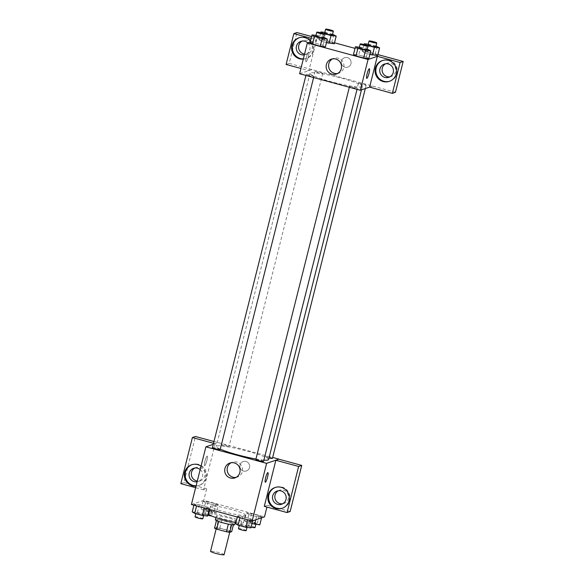 <?xml version="1.0" encoding="UTF-8"?>
<svg xmlns="http://www.w3.org/2000/svg" width="584" height="584" viewBox="0 0 584 584"><rect width="100%" height="100%" fill="white"/><g stroke="black" fill="none" stroke-linecap="round" stroke-linejoin="round"><path stroke-width="0.44" stroke-dasharray="2.92 2.19" d="M224.088 554.698A6.986 0.788 14.1 0 0 217.511 552.23A6.986 0.788 14.1 0 0 210.547 551.289M229.753 531.725A6.986 0.788 14.1 0 0 229.892 531.615A6.986 0.788 14.1 0 0 223.307 529.155A6.986 0.788 14.1 0 0 216.343 528.213A6.986 0.788 14.1 0 0 222.336 530.528A6.986 0.788 14.1 0 0 229.753 531.725M214.532 528.184L216.518 527.513A9.483 1.066 14.1 0 1 219.796 528.067L229.527 530.717A9.483 1.066 14.1 0 1 231.695 531.644M219.796 528.067L221.723 520.373L231.461 523.023L229.527 530.717M233.396 524.877L233.629 523.95L231.622 524.702M233.629 523.95A9.483 1.066 14.1 0 0 231.461 523.023M221.723 520.373A9.483 1.066 14.1 0 0 218.445 519.818L216.518 527.513M231.644 524.622A9.483 1.066 14.1 0 1 228.366 524.074L218.635 521.424A9.483 1.066 14.1 0 1 216.467 520.49L218.445 519.818M215.372 519.789A9.979 1.124 -165.9 0 1 226.979 521.563A9.979 1.124 -165.9 0 1 234.724 524.651M227.942 517.723A9.979 1.124 14.1 0 0 216.336 515.942A9.979 1.124 14.1 0 0 224.906 519.249A9.979 1.124 14.1 0 0 235.498 520.957A9.979 1.124 14.1 0 0 235.688 520.804A9.979 1.124 14.1 0 0 227.942 517.723M235.921 522.541A17.958 2.022 14.1 0 0 243.09 523.023A17.958 2.022 14.1 0 0 243.433 522.753A17.958 2.022 14.1 0 0 226.504 516.417A17.958 2.022 14.1 0 0 208.59 514M245.017 515.329A17.958 2.022 14.1 0 0 245.368 515.059A17.958 2.022 14.1 0 0 228.439 508.722A17.958 2.022 14.1 0 0 210.525 506.306A17.958 2.022 14.1 0 0 225.95 512.256A17.958 2.022 14.1 0 0 245.017 515.329M191.406 504.518L203.772 500.32L264.486 516.847M246.404 513L251.587 513.584L259.26 515.672L261.741 517.176L256.551 516.592L248.886 514.504L246.404 513L251.587 513.584L259.26 515.672L261.741 517.176L256.551 516.592L248.886 514.504L246.404 513L244.47 520.694L249.66 521.278L257.325 523.366L259.807 524.87M218.328 505.364L213.145 504.78L205.473 502.693L202.991 501.189L208.181 501.773L215.846 503.861L218.328 505.364L213.145 504.78L205.473 502.693L202.991 501.189L208.181 501.773L215.846 503.861L218.328 505.364L216.394 513.059L209.123 511.905M209.488 508.365L204.298 507.781L196.633 505.693L194.151 504.189L199.334 504.773L207.006 506.861L209.488 508.365L204.298 507.781L196.633 505.693L194.151 504.189L199.334 504.773L207.006 506.861L209.488 508.365L209.233 509.372M252.894 520.176L247.711 519.592L240.046 517.504L237.564 516L242.747 516.584L250.412 518.672L252.894 520.176L247.711 519.592L240.046 517.504L237.564 516L242.747 516.584L250.412 518.672L252.894 520.176L252.733 520.833M204.933 461.229A4.986 0.854 105.2 0 0 204.59 465.711A4.986 0.854 105.2 0 0 206.721 461.119A4.986 0.854 105.2 0 0 207.211 456.082A4.986 0.854 105.2 0 0 204.933 461.229A4.986 0.854 -74.8 0 1 207.211 456.082A4.986 0.854 -74.8 0 1 206.721 461.119A4.986 0.854 -74.8 0 1 204.59 465.711A4.986 0.854 -74.8 0 1 204.933 461.229M213.525 443.292L215.153 443.738L218.263 442.628L272.67 457.433M215.153 443.738L203.575 489.83L206.67 488.786L203.772 500.32M213.262 444.322L218.263 442.628M201.042 466.149A10.979 10.746 71.3 0 1 196.027 486.114M203.575 489.83L195.64 487.669M196.085 485.888A10.979 10.746 -108.7 0 0 206.042 471.485A10.979 10.746 -108.7 0 0 191.953 464.681M200.181 469.58A6.986 6.84 71.3 0 1 197.107 481.8M194.815 468.032A6.986 6.84 71.3 0 1 204.823 475.953A6.986 6.84 71.3 0 1 197.297 481.048M213.97 441.526L218.248 442.687M180.814 483.64L183.902 482.588L195.479 436.496M206.67 488.786L183.902 482.588M236.097 477.384A7.848 7.68 -108.7 0 0 242.104 467.171A7.848 7.68 -108.7 0 0 231.125 462.732M264.289 506.357L267.384 505.306L266.939 507.08M267.917 472.609L267.917 472.609A4.986 0.854 105.2 0 0 265.786 477.194A4.986 0.854 105.2 0 0 265.297 482.231A4.986 0.854 105.2 0 0 265.297 482.238L265.304 482.238M282.481 508.168A10.979 10.746 -108.7 0 0 289.518 494.203A10.979 10.746 -108.7 0 0 275.436 487.399M278.298 490.75A6.986 6.84 71.3 0 1 288.306 498.678A6.986 6.84 71.3 0 1 282.714 503.766M267.384 505.306L290.153 511.504M245.966 461.469A4.986 4.884 -108.7 0 0 240.133 467.842A4.986 4.884 -108.7 0 0 249.645 466.127A4.986 4.884 -108.7 0 0 245.966 461.469A4.986 4.884 71.3 0 1 246.36 470.996A4.986 4.884 71.3 0 1 240.133 467.842A4.986 4.884 71.3 0 1 245.966 461.469M263.588 461.367A3.993 0.453 14.1 0 0 260.165 460.046A3.993 0.453 14.1 0 0 255.923 459.36M221.358 444.548A3.993 0.453 14.1 0 0 221.285 444.606A3.993 0.453 14.1 0 0 224.709 445.928A3.993 0.453 14.1 0 0 228.95 446.614A3.993 0.453 14.1 0 0 229.023 446.556A3.993 0.453 14.1 0 0 225.599 445.227A3.993 0.453 14.1 0 0 221.358 444.548M272.436 458.367A3.993 0.453 14.1 0 0 269.005 457.046A3.993 0.453 14.1 0 0 264.771 456.359A3.993 0.453 14.1 0 0 264.691 456.425A3.993 0.453 14.1 0 0 269.005 457.966M220.183 449.549A3.993 0.453 14.1 0 0 216.752 448.227A3.993 0.453 14.1 0 0 212.518 447.548M268.603 459.557A26.981 3.037 14.1 0 0 245.433 450.622A26.981 3.037 14.1 0 0 216.788 446.008A26.981 3.037 14.1 0 0 216.27 446.417A26.981 3.037 14.1 0 0 220.278 449.162M255.953 459.017A26.981 3.037 14.1 0 0 263.91 460.097M361.803 86.87A26.981 3.037 14.1 0 0 362.321 86.461A26.981 3.037 14.1 0 0 336.895 76.942A26.981 3.037 14.1 0 0 309.987 73.314A26.981 3.037 14.1 0 0 333.157 82.256A26.981 3.037 14.1 0 0 361.803 86.87M349.641 86.264A3.993 0.453 -165.9 0 1 353.882 86.943A3.993 0.453 -165.9 0 1 357.306 88.272A3.993 0.453 -165.9 0 1 353.327 87.731A3.993 0.453 -165.9 0 1 349.568 86.322A3.993 0.453 -165.9 0 1 349.641 86.264M322.66 73.518A3.993 0.453 14.1 0 0 322.74 73.453A3.993 0.453 14.1 0 0 318.981 72.044A3.993 0.453 14.1 0 0 314.995 71.511A3.993 0.453 14.1 0 0 318.426 72.832A3.993 0.453 14.1 0 0 322.66 73.518M366.073 85.33A3.993 0.453 14.1 0 0 366.153 85.271A3.993 0.453 14.1 0 0 362.387 83.862A3.993 0.453 14.1 0 0 358.408 83.322A3.993 0.453 14.1 0 0 361.839 84.644A3.993 0.453 14.1 0 0 366.073 85.33M313.82 76.511A3.993 0.453 14.1 0 0 313.9 76.453A3.993 0.453 14.1 0 0 310.133 75.044A3.993 0.453 14.1 0 0 306.155 74.511A3.993 0.453 14.1 0 0 309.586 75.832A3.993 0.453 14.1 0 0 313.82 76.511M369.599 87.104L372.694 86.052L289.197 63.393L296.942 32.565M299.614 73.723L311.98 69.532M350.94 63.7A4.986 4.884 -108.7 0 0 344.596 57.685A4.986 4.884 -108.7 0 0 341.574 63.977A4.986 4.884 -108.7 0 0 350.94 63.7A4.986 4.884 71.3 0 1 341.574 63.977A4.986 4.884 71.3 0 1 349.509 58.787A4.986 4.884 71.3 0 1 350.94 63.7M304.541 54.1A6.986 6.84 -108.7 0 0 310.06 42.128A6.986 6.84 -108.7 0 0 302.059 41.084M389.959 76.818A6.986 6.84 -108.7 0 0 393.543 64.853A6.986 6.84 -108.7 0 0 385.542 63.809M377.928 54.604L355.021 48.37M334.522 42.793L311.615 36.558M395.448 92.308L372.694 86.052M307.666 42.844A6.986 6.84 71.3 0 1 304.352 54.86M303.33 58.94A10.979 10.746 -108.7 0 0 313.279 44.537A10.979 10.746 -108.7 0 0 299.198 37.734M310.454 41.165A10.979 10.746 71.3 0 1 303.271 59.174M389.725 81.227A10.979 10.746 -108.7 0 0 396.762 67.255A10.979 10.746 -108.7 0 0 382.681 60.451M369.584 87.162L372.68 86.118M311.17 38.325L316.616 39.807L308.87 70.642L300.928 68.481M286.102 64.444L289.197 63.393M308.87 70.642L311.966 69.591M323.324 33.5L321.412 41.128L326.5 42.515L321.412 41.128L318.922 39.624L324.127 40.208L331.785 42.296L334.267 43.793L329.069 43.209M315.988 35.376L317.207 35.514L315.272 43.209L310.089 42.625L315.28 43.209L322.945 45.296L325.427 46.793L320.229 46.209M359.394 47.195L360.62 47.333L358.685 55.02L353.495 54.436L358.693 55.027M368.285 49.421L366.351 57.108L358.685 55.02L366.351 57.108L368.832 58.612L363.642 58.028M366.737 45.311L364.825 52.94L369.913 54.327L364.825 52.94L362.328 51.436L367.533 52.027L375.198 54.108L377.68 55.611L372.483 55.027M310.25 41.968L316.616 39.807M337.537 73.511A7.848 7.68 -108.7 0 0 343.553 63.306A7.848 7.68 -108.7 0 0 332.566 58.86M369.365 68.737L369.365 68.737A4.986 0.854 105.2 0 0 367.234 73.329A4.986 0.854 105.2 0 0 366.745 78.365L366.745 78.365M306.374 57.356A4.986 0.854 105.2 0 0 306.031 61.846A4.986 0.854 105.2 0 0 308.162 57.254A4.986 0.854 105.2 0 0 308.651 52.217A4.986 0.854 105.2 0 0 306.374 57.356A4.986 0.854 -74.8 0 1 308.651 52.217A4.986 0.854 -74.8 0 1 308.169 57.254A4.986 0.854 -74.8 0 1 306.038 61.846A4.986 0.854 -74.8 0 1 306.381 57.356M360.62 47.333L367.146 49.107M366.971 49.808A3.993 0.453 14.1 0 0 363.204 48.399A3.993 0.453 14.1 0 0 359.226 47.859M366.351 57.108L368.832 58.612M317.207 35.514L323.733 37.296M323.558 37.989A3.993 0.453 14.1 0 0 319.798 36.58A3.993 0.453 14.1 0 0 315.82 36.047M315.272 43.209L322.945 45.296L325.427 46.8M324.872 37.602L322.945 45.296M368.234 44.194L375.986 46.107M375.811 46.808A3.993 0.453 14.1 0 0 372.052 45.399A3.993 0.453 14.1 0 0 368.066 44.858M364.073 44.53L362.343 51.436L367.526 52.027L375.198 54.108L377.673 55.611M369.46 44.333L367.526 52.027M377.125 46.421L375.198 54.108M364.825 52.94L362.343 51.436M324.828 32.376L332.573 34.295M332.398 34.989A3.993 0.453 14.1 0 0 328.639 33.58A3.993 0.453 14.1 0 0 324.66 33.047M320.667 32.711L318.93 39.624L324.12 40.208L331.785 42.296L334.267 43.8M326.047 32.514L324.12 40.208M333.719 34.602L331.785 42.296M321.412 41.128L318.93 39.624M235.629 523.695L240.812 524.279L248.485 526.366L250.967 527.87M247.09 526.812A3.993 0.453 14.1 0 0 247.171 526.753A3.993 0.453 14.1 0 0 243.404 525.344A3.993 0.453 14.1 0 0 239.425 524.812A3.993 0.453 14.1 0 0 242.856 526.133A3.993 0.453 14.1 0 0 247.09 526.812M237.564 516L237.308 517.008M242.747 516.584L240.812 524.279M250.412 518.672L248.485 526.366M246.2 530.601A3.993 0.453 14.1 0 0 242.44 529.192A3.993 0.453 14.1 0 0 238.462 528.659M192.216 511.883L197.407 512.467L205.072 514.555L207.554 516.052M203.677 515A3.993 0.453 14.1 0 0 203.758 514.942A3.993 0.453 14.1 0 0 199.998 513.533A3.993 0.453 14.1 0 0 196.012 512.993A3.993 0.453 14.1 0 0 199.443 514.321A3.993 0.453 14.1 0 0 203.677 515M194.151 504.189L193.895 505.196M199.334 504.773L197.407 512.467M207.006 506.861L205.072 514.555M202.794 518.789A3.993 0.453 14.1 0 0 199.027 517.38A3.993 0.453 14.1 0 0 195.049 516.84M252.04 523.585L246.952 522.198L244.47 520.694M255.931 523.819A3.993 0.453 14.1 0 0 256.011 523.753A3.993 0.453 14.1 0 0 252.251 522.344A3.993 0.453 14.1 0 0 248.266 521.811A3.993 0.453 14.1 0 0 251.697 523.133A3.993 0.453 14.1 0 0 255.931 523.819M251.587 513.584L249.66 521.278M259.26 515.672L257.325 523.366M261.741 517.176L261.574 517.833M256.551 516.592L255.741 519.811M248.886 514.504L246.952 522.198M255.04 527.6A3.993 0.453 14.1 0 0 251.281 526.191A3.993 0.453 14.1 0 0 247.302 525.658A3.993 0.453 14.1 0 0 251.164 527.089M208.634 511.766L203.539 510.387L201.064 508.883L206.247 509.467L213.912 511.555L216.394 513.059M212.525 512A3.993 0.453 14.1 0 0 212.598 511.942A3.993 0.453 14.1 0 0 208.838 510.533A3.993 0.453 14.1 0 0 204.86 509.993A3.993 0.453 14.1 0 0 208.284 511.321A3.993 0.453 14.1 0 0 212.525 512M202.991 501.189L201.064 508.883M208.181 501.773L206.247 509.467M215.846 503.861L213.912 511.555M213.145 504.78L211.211 512.467M205.473 502.693L203.539 510.387M211.371 515.876A3.993 0.453 14.1 0 0 211.554 515.847A3.993 0.453 14.1 0 0 211.634 515.789A3.993 0.453 14.1 0 0 207.875 514.38A3.993 0.453 14.1 0 0 203.889 513.84A3.993 0.453 14.1 0 0 207.751 515.278M229.709 532.316L229.892 531.615M216.168 528.914L216.343 528.213M216.336 515.942L215.927 517.577M235.688 520.804L235.279 522.439M210.525 506.306L209.722 509.504M245.368 515.059L243.433 522.753M198.618 485.589L199.392 485.326M191.567 464.798L192.34 464.543M195.939 467.536L193.625 468.317M200.429 480.763L198.107 481.544M234.914 477.902L237.352 477.077M229.87 463.039L232.308 462.207M282.101 508.306L282.875 508.051M275.049 487.523L275.823 487.26M279.422 490.253L277.101 491.042M283.912 503.481L281.59 504.269M309.987 73.314L216.27 446.417M362.321 86.461L361.467 89.863M357.036 89.352L357.306 88.272M349.334 87.257L349.568 86.322M314.995 71.511L221.285 444.606M322.74 73.453L229.023 446.556M358.408 83.322L264.691 456.425M366.153 85.271L365.328 88.556M306.155 74.511L305.921 75.445M313.9 76.453L313.623 77.541M303.184 40.588L300.862 41.369M307.673 53.816L305.352 54.604M305.863 58.641L306.637 58.378M298.811 37.858L299.577 37.595M386.666 63.306L384.345 64.094M391.149 76.533L388.834 77.322M389.346 81.366L390.112 81.103M382.286 60.575L383.06 60.313M336.355 74.037L338.8 73.204M331.31 59.166L333.756 58.342M239.425 524.812L239.25 525.505M247.171 526.753L247.003 527.425M196.012 512.993L195.837 513.694M203.758 514.942L203.59 515.606M248.266 521.811L247.302 525.658M256.011 523.753L255.843 524.425M204.86 509.993L203.889 513.84M212.598 511.942L211.634 515.789"/><path stroke-width="0.88" d="M216.168 528.914L210.547 551.289A6.986 0.788 14.1 0 0 216.54 553.603A6.986 0.788 14.1 0 0 223.957 554.8A6.986 0.788 14.1 0 0 224.088 554.698L229.709 532.316L231.695 531.644L233.396 524.877M228.351 524.133L226.439 531.761L216.701 529.111A9.483 1.066 14.1 0 1 214.532 528.184L216.438 520.614M226.439 531.761A9.483 1.066 14.1 0 0 229.709 532.316L231.622 524.702M235.279 522.439L234.724 524.651A9.979 1.124 -165.9 0 1 224.774 523.308A9.979 1.124 -165.9 0 1 215.372 519.789L215.927 517.577M218.613 521.49L216.701 529.111M209.722 509.504L208.59 514A17.958 2.022 14.1 0 0 217.701 518.147A17.958 2.022 14.1 0 0 235.921 522.541M266.939 507.08L264.486 516.847L252.12 521.045L191.406 504.518L205.897 446.826L213.262 444.322M196.027 486.114A10.979 10.746 71.3 0 1 191.567 464.798A10.979 10.746 71.3 0 1 201.042 466.149M195.64 487.669L180.814 483.64L192.392 437.54L213.525 443.292M191.953 464.681A10.979 10.746 -108.7 0 0 196.085 485.888M197.107 481.8A6.986 6.84 71.3 0 1 193.625 468.317A6.986 6.84 71.3 0 1 200.181 469.58M197.297 481.048A6.986 6.84 71.3 0 1 194.815 468.032M192.392 437.54L195.479 436.496L213.97 441.526M230.49 478.033A7.848 7.68 71.3 0 1 229.87 463.039A7.848 7.68 71.3 0 1 239.666 468.003A7.848 7.68 71.3 0 1 230.49 478.033M272.67 457.433L278.977 459.148L266.611 463.346L252.12 521.045M266.611 463.346L205.897 446.826M231.125 462.732A7.848 7.68 -108.7 0 0 236.097 477.384M265.297 482.238A4.986 0.854 105.2 0 0 267.574 477.091A4.986 0.854 -74.8 0 1 265.304 482.238A4.986 0.854 -74.8 0 1 265.786 477.201A4.986 0.854 -74.8 0 1 267.917 472.609A4.986 0.854 -74.8 0 1 267.574 477.091A4.986 0.854 105.2 0 0 267.917 472.609M275.867 460.265L264.289 506.357L287.058 512.555L298.636 466.455L275.867 460.265L278.977 459.148M275.918 508.496A10.979 10.746 71.3 0 1 275.049 487.523A10.979 10.746 71.3 0 1 288.752 494.466A10.979 10.746 71.3 0 1 275.918 508.496M275.436 487.399A10.979 10.746 -108.7 0 0 276.692 508.233A10.979 10.746 -108.7 0 0 282.481 508.168M272.706 495.845A6.986 6.84 71.3 0 1 283.985 492.582A6.986 6.84 71.3 0 1 281.59 504.269A6.986 6.84 71.3 0 1 272.706 495.845M282.714 503.766A6.986 6.84 71.3 0 1 278.298 490.75M298.636 466.455L301.731 465.411L278.962 459.214M287.058 512.555L290.153 511.504L301.731 465.411M255.923 459.36A3.993 0.453 14.1 0 0 255.85 459.425A3.993 0.453 14.1 0 0 259.61 460.827A3.993 0.453 14.1 0 0 263.588 461.367L357.036 89.352M269.005 457.966A3.993 0.453 14.1 0 0 272.356 458.425A3.993 0.453 14.1 0 0 272.436 458.367L365.328 88.556M212.518 447.548A3.993 0.453 14.1 0 0 212.437 447.607A3.993 0.453 14.1 0 0 215.868 448.928A3.993 0.453 14.1 0 0 220.102 449.614A3.993 0.453 14.1 0 0 220.183 449.549L313.623 77.541M220.278 449.162A26.981 3.037 14.1 0 0 255.953 459.017M263.91 460.097A26.981 3.037 14.1 0 0 268.085 459.966A26.981 3.037 14.1 0 0 268.603 459.557L361.467 89.863M369.599 87.104L392.353 93.36L400.098 62.525L377.33 56.334L369.599 87.104L360.328 90.25L299.614 73.723L307.345 42.953L310.25 41.968M302.059 41.084A6.986 6.84 -108.7 0 0 304.541 54.1M385.542 63.809A6.986 6.84 -108.7 0 0 389.959 76.818M392.353 93.36L395.448 92.308L403.186 61.481L377.928 54.604M355.021 48.37L334.522 42.793M311.615 36.558L296.942 32.565L293.847 33.609L311.17 38.325M304.352 54.86A6.986 6.84 71.3 0 1 300.862 41.369A6.986 6.84 71.3 0 1 307.666 42.844M299.198 37.734A10.979 10.746 -108.7 0 0 303.33 58.94M303.271 59.174A10.979 10.746 71.3 0 1 298.811 37.858A10.979 10.746 71.3 0 1 310.454 41.165M393.229 72.511A6.986 6.84 71.3 0 1 380.111 72.905A6.986 6.84 71.3 0 1 391.229 65.634A6.986 6.84 71.3 0 1 393.229 72.511M382.681 60.451A10.979 10.746 -108.7 0 0 383.929 81.285A10.979 10.746 -108.7 0 0 389.725 81.227M383.155 81.548A10.979 10.746 71.3 0 1 382.286 60.575A10.979 10.746 71.3 0 1 395.989 67.518A10.979 10.746 71.3 0 1 383.155 81.548M400.098 62.525L403.186 61.481M300.928 68.481L286.102 64.444L293.847 33.609M331.011 35.522L329.077 43.216L326.5 42.515L334.274 43.8L336.194 36.106L331.011 35.522L323.346 33.434L320.864 31.93L324.828 32.376M323.733 37.296L327.354 39.106L325.434 46.8L320.236 46.216L312.571 44.129L310.075 42.625M367.146 49.107L370.767 50.917L368.84 58.612L363.649 58.028L355.977 55.94L353.488 54.436L355.43 46.749L359.394 47.195M375.986 46.107L379.607 47.917L374.424 47.333L372.49 55.027L369.913 54.327L377.687 55.611M377.33 56.334L368.059 59.48L307.345 42.953M326.376 64.569A7.848 7.68 71.3 0 1 341.107 64.13A7.848 7.68 71.3 0 1 328.624 72.299A7.848 7.68 71.3 0 1 326.376 64.569M368.059 59.48L360.328 90.25M332.566 58.86A7.848 7.68 -108.7 0 0 337.537 73.511M366.745 78.365A4.986 0.854 105.2 0 0 369.015 73.226A4.986 0.854 -74.8 0 1 366.745 78.365A4.986 0.854 -74.8 0 1 367.234 73.329A4.986 0.854 -74.8 0 1 369.365 68.737A4.986 0.854 -74.8 0 1 369.022 73.226A4.986 0.854 105.2 0 0 369.365 68.737M370.767 50.917L365.577 50.334L357.912 48.246L355.43 46.749M360.197 44.012L359.226 47.859A3.993 0.453 14.1 0 0 362.657 49.18A3.993 0.453 14.1 0 0 366.891 49.866A3.993 0.453 14.1 0 0 366.971 49.808L367.935 45.961A3.993 0.453 14.1 0 0 364.175 44.552A3.993 0.453 14.1 0 0 360.197 44.012A3.993 0.453 14.1 0 0 363.62 45.34A3.993 0.453 14.1 0 0 367.862 46.019A3.993 0.453 14.1 0 0 367.935 45.961M365.577 50.334L363.649 58.028L355.977 55.94L353.495 54.436M357.912 48.246L355.977 55.94M327.354 39.106L322.171 38.522L314.499 36.434L312.017 34.931L315.988 35.376M316.784 32.2L315.82 36.047A3.993 0.453 14.1 0 0 319.244 37.369A3.993 0.453 14.1 0 0 323.485 38.048A3.993 0.453 14.1 0 0 323.558 37.989L324.522 34.142A3.993 0.453 14.1 0 0 320.762 32.733A3.993 0.453 14.1 0 0 316.784 32.2A3.993 0.453 14.1 0 0 320.214 33.522A3.993 0.453 14.1 0 0 324.448 34.208A3.993 0.453 14.1 0 0 324.522 34.142M312.017 34.931L310.089 42.625L312.571 44.129L320.236 46.216L322.171 38.522M314.499 36.434L312.571 44.129M374.424 47.333L366.752 45.245L364.27 43.749L368.234 44.194M369.037 41.011L368.066 44.858A3.993 0.453 14.1 0 0 371.497 46.18A3.993 0.453 14.1 0 0 375.738 46.866A3.993 0.453 14.1 0 0 375.811 46.808L376.775 42.961A3.993 0.453 14.1 0 0 373.015 41.552A3.993 0.453 14.1 0 0 369.037 41.011A3.993 0.453 14.1 0 0 372.461 42.34A3.993 0.453 14.1 0 0 376.702 43.019A3.993 0.453 14.1 0 0 376.775 42.961M364.27 43.749L364.073 44.53M379.607 47.917L377.673 55.611M332.573 34.295L336.194 36.106M325.624 29.2L324.66 33.047A3.993 0.453 14.1 0 0 328.084 34.368A3.993 0.453 14.1 0 0 332.325 35.055A3.993 0.453 14.1 0 0 332.398 34.989L333.369 31.142A3.993 0.453 14.1 0 0 329.602 29.74A3.993 0.453 14.1 0 0 325.624 29.2A3.993 0.453 14.1 0 0 329.055 30.521A3.993 0.453 14.1 0 0 333.289 31.207A3.993 0.453 14.1 0 0 333.369 31.142M320.864 31.93L320.667 32.711M252.733 520.833L250.967 527.87L245.776 527.286L238.111 525.198L235.629 523.695L237.308 517.008M247.653 519.826L245.776 527.286M239.98 517.738L238.111 525.198M239.25 525.505L238.462 528.659A3.993 0.453 14.1 0 0 241.886 529.98A3.993 0.453 14.1 0 0 246.127 530.659A3.993 0.453 14.1 0 0 246.2 530.601L247.003 527.425M209.233 509.372L207.554 516.052L202.371 515.468L194.698 513.387L192.216 511.883L193.895 505.196M204.239 508.014L202.371 515.468M196.574 505.926L194.698 513.387M195.837 513.694L195.049 516.84A3.993 0.453 14.1 0 0 198.48 518.161A3.993 0.453 14.1 0 0 202.714 518.847A3.993 0.453 14.1 0 0 202.794 518.789L203.59 515.606M261.574 517.833L259.807 524.87L252.04 523.585M255.741 519.811L254.617 524.286M251.164 527.089A3.993 0.453 14.1 0 0 254.967 527.659A3.993 0.453 14.1 0 0 255.04 527.6L255.843 524.425M209.123 511.905L208.634 511.766M207.751 515.278A3.993 0.453 14.1 0 0 211.371 515.876M255.85 459.425L349.334 87.257M305.921 75.445L212.437 447.607"/></g></svg>
